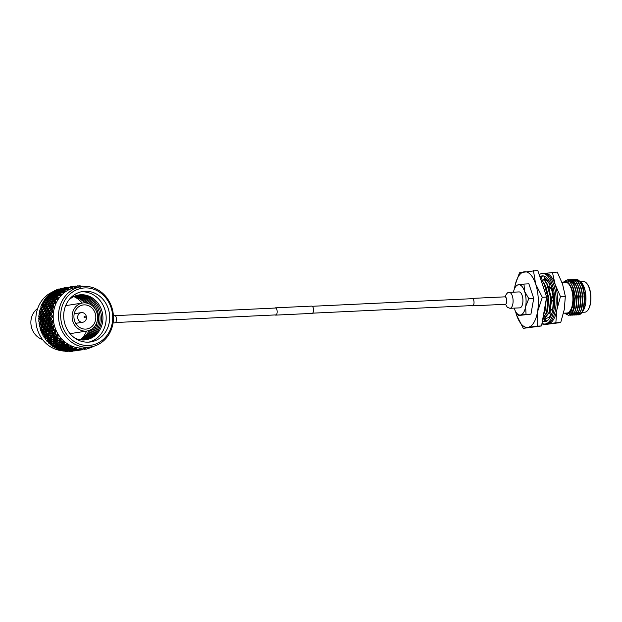 <?xml version="1.0" encoding="UTF-8"?>
<svg xmlns="http://www.w3.org/2000/svg" width="622" height="622" viewBox="0 0 622 622"><rect width="100%" height="100%" fill="white"/><g stroke="black" fill="none" stroke-linecap="round" stroke-linejoin="round"><path stroke-width="0.93" d="M274.87 308.061A3.646 1.594 87.3 0 1 275.383 307.836L311.777 306.102A3.646 1.594 87.3 0 1 313.535 309.499A3.646 1.594 87.3 0 1 312.127 313.387L275.733 315.113A3.646 1.594 87.3 0 1 275.196 314.942M275.383 307.836A3.646 1.594 87.3 0 1 277.14 311.225A3.646 1.594 87.3 0 1 275.733 315.113M509.978 308.325L519.805 307.859A7.977 3.483 -92.7 0 0 522.192 305.309A7.977 3.483 -92.7 0 0 522.48 296.624A7.977 3.483 -92.7 0 0 519.043 291.92L509.224 292.387A7.977 3.483 -92.7 0 1 512.652 297.091A7.977 3.483 -92.7 0 1 512.365 305.775A7.977 3.483 -92.7 0 1 509.978 308.325L507.319 307.307L505.538 304.251M471.942 305.589A3.724 1.625 -92.7 0 0 472.572 305.845A3.724 1.625 -92.7 0 0 473.692 304.656A3.724 1.625 -92.7 0 0 473.824 300.597A3.724 1.625 -92.7 0 0 472.222 298.397A3.724 1.625 -92.7 0 0 471.616 298.715M542.252 283.904A24.445 10.675 87.3 0 1 543.379 287.302M544.973 306.475A24.445 10.675 87.3 0 1 543.807 313.123M539.196 274.722A25.315 11.056 87.3 0 1 541.871 273.501A25.315 11.056 87.3 0 1 542.392 273.455L543.846 273.385A25.315 11.056 87.3 0 1 556.068 297.549A25.315 11.056 87.3 0 1 546.769 323.906A25.315 11.056 87.3 0 1 546.248 323.961L544.794 324.031A25.315 11.056 87.3 0 1 542.003 323.362M542.392 273.455A25.315 11.056 87.3 0 1 554.606 297.619A25.315 11.056 87.3 0 1 545.315 323.976A25.315 11.056 87.3 0 1 544.794 324.031M546.52 321.115A22.89 9.999 87.3 0 1 545.152 321.551A22.89 9.999 87.3 0 1 544.678 321.605A22.89 9.999 87.3 0 1 542.4 321.115M553.355 295.279L551.178 300.201L552.468 301.001L553.642 300.931M539.873 276.743L540.526 276.44A22.89 9.999 87.3 0 1 542.508 275.88A22.89 9.999 87.3 0 1 545.183 276.565A22.89 9.999 87.3 0 1 545.292 276.627L546.73 277.723A22.89 9.999 87.3 0 1 550.711 284.075A22.89 9.999 87.3 0 1 550.789 284.27L551.737 287.037A22.89 9.999 87.3 0 1 553.518 297.192L553.774 300.908L551.178 300.201M553.642 300.869A22.89 9.999 87.3 0 1 552.538 310.899A22.89 9.999 87.3 0 1 552.484 311.101L551.792 314.048L549.545 312.151L553.129 307.812M551.66 313.931A22.89 9.999 87.3 0 1 548.137 319.957A22.89 9.999 87.3 0 1 548.044 320.05L546.684 321.349L545.043 319.008L550.517 316.621M541.653 276.557A22.89 9.999 87.3 0 1 543.239 275.904M545.408 321.504A22.89 9.999 87.3 0 1 545.051 321.45L542.003 320.913M540.386 278.291L541.778 276.362L540.526 276.44M545.478 319.63L543.885 321.52M545.898 320.229L545.222 321.481M545.408 319.537L543.208 319.032M543.022 318.518L544.405 318.837M544.561 318.876L545.074 318.993M540.596 278.244L541.132 280.553M540.51 276.137L539.966 277.039M546.8 277.474L544.678 279.48L543.853 276.02M544.678 279.48L546.279 279.628L547.376 278.392M549.988 282.295L550.143 284.596L549.319 287.722L550.82 288.32L551.924 287.675M551.862 286.936L549.319 287.722M542.571 323.627L543.169 324.77L548.223 323.837A25.315 11.056 -92.7 0 0 553.487 319.599A25.315 11.056 -92.7 0 0 556.877 309.733L560.461 296.562L565.328 296.329L562.576 284.145L557.265 272.086L544.561 273.4A25.315 11.056 -92.7 0 1 544.786 273.369A25.315 11.056 -92.7 0 1 555.151 284.495L552.406 272.312M546.979 323.868A25.315 11.056 87.3 0 0 548.223 323.837L555.843 322.787L556.877 309.733A25.315 11.056 -92.7 0 0 555.151 284.495L560.461 296.562M543.169 324.77L560.71 322.554L564.302 309.383L565.328 296.329M555.843 322.787L560.71 322.554M547.166 278.633A20.254 8.848 87.3 0 1 547.834 278.936M548.861 280.398L543.853 280.919M548.417 280.172L547.057 280.724M548.347 280.141L546.684 280.763M541.257 280.911L544.965 278.407M547.088 278.726L548.106 279.286M586.764 283.399A14.99 6.547 87.3 0 1 586.911 283.562A14.99 6.547 87.3 0 1 590.9 296.492A14.99 6.547 87.3 0 1 588.155 309.74A14.99 6.547 87.3 0 1 588.023 309.919M581.92 312.33L584.727 312.197A15.395 6.725 -92.7 0 0 585.045 312.166A15.395 6.725 -92.7 0 0 587.899 310.106A15.395 6.725 -92.7 0 0 590.713 296.5A15.395 6.725 -92.7 0 0 586.616 283.228A15.395 6.725 -92.7 0 0 583.265 281.447L580.544 281.572M577.807 280.996A16.125 7.044 87.3 0 1 579.02 281.043M579.37 281.144A16.125 7.044 87.3 0 1 581.298 282.442M580.932 281.999L581.648 282.823A16.125 7.044 87.3 0 1 585.932 296.725A16.125 7.044 87.3 0 1 582.985 310.977L585.582 296.624L580.932 281.999L577.854 279.986M581.873 312.376L582.651 311.451M578.188 314.856A17.743 7.752 -92.7 0 0 578.289 314.856A17.743 7.752 -92.7 0 0 578.654 314.818A17.743 7.752 -92.7 0 0 579.199 314.685L582.2 311.855L584.027 306.949L584.68 295.955L583.055 287.761L579.471 281.253L575.568 279.465M564.799 313.146A16.125 7.044 -92.7 0 0 567.256 313.737A16.125 7.044 -92.7 0 0 573.15 296.577A16.125 7.044 -92.7 0 0 565.064 281.595A16.125 7.044 -92.7 0 0 563.338 282.388M563.05 282.404L566.028 280.398L570.18 282.147L573.546 288.344L574.681 306.452A17.743 7.752 87.3 0 1 570.265 314.732C574.487 309.779 575.226 301.693 572.497 290.482L573.398 302.113L572.738 306.763L567.723 314.196L564.582 313.154M561.993 282.458L565.429 282.295A15.395 6.725 87.3 0 1 572.862 296.989A15.395 6.725 87.3 0 1 567.21 313.014A15.395 6.725 87.3 0 1 566.891 313.045L563.509 313.208M578.172 281.688A15.395 6.725 87.3 0 1 580.023 282.178M580.505 282.497A15.395 6.725 87.3 0 1 584.626 290.054M577.247 314.794L578.437 314.825C588.117 314.398 585.24 276.829 575.07 279.503L574.619 279.597M575.684 279.457L575.07 279.503M565.04 313.511L568.531 315.315L570.265 314.732M568.656 315.307L572.644 312.306L574.681 306.452M569.604 315.152L570.794 315.191C580.474 314.763 577.597 277.194 567.427 279.869L565.934 280.413M570.561 315.222L574.557 312.221L576.384 307.315L577.037 296.313L575.412 288.126L571.828 281.618L567.427 279.869M571.517 315.066L572.707 315.097C582.386 314.67 579.51 277.101 569.34 279.776L568.881 279.869M572.473 315.129L576.47 312.127L578.297 307.221L578.95 296.227L577.325 288.04L573.741 281.525L569.34 279.776M569.954 279.729L569.006 279.892M573.422 314.973L574.619 315.012C584.299 314.577 581.414 277.015 571.253 279.682L570.794 279.783M574.386 315.035L578.374 312.034L580.209 307.128L580.862 296.134L579.237 287.947L575.653 281.432L571.253 279.682M575.334 314.88L576.524 314.919C586.204 314.491 583.327 276.922 573.157 279.597L572.707 279.69M576.299 314.95L580.287 311.941L582.122 307.043L582.775 296.041L581.15 287.854L577.566 281.346L573.157 279.597M544.872 318.775L545.354 318.868M549.164 317.212L551.302 313.636M552.803 308.209L553.347 300.947M553.036 296.002L551.302 288.04M550.058 284.93L547.29 280.693L550.175 284.487M549.669 316.987L551.535 313.83M553.285 295.427L551.574 287.885M542.773 319L543.815 318.985L549.296 312.12L550.571 297.456L546.699 283.593L544.693 280.817L547.026 283.578L549.032 288.188L550.898 297.44L549.638 312.034M543.581 319.016L544.141 318.969L549.591 312.19M542.874 318.425L546.699 312.236L547.966 297.58L544.102 283.718L542.089 280.942L544.421 283.702L546.435 288.313L548.293 297.565L547.57 310.199L547.018 312.221L542.835 318.635M543.768 313.317L545.525 303.365M543.535 314.662L544.973 310.324L545.875 301.375M544.499 290.676L543.216 286.742M547.749 280.817L549.032 280.67M552.258 288.942L551.823 287.737M550.19 284.394L549.84 283.842M545.144 280.942L547.29 280.693M548.993 313.815L549.716 312.298M549.972 311.638L551.543 300.426M551.512 299.454L551.38 297.503L547.243 283.966M542.547 281.066L544.693 280.817M546.396 313.939L547.655 310.93L548.783 297.627L544.639 284.091M541.296 281.035L542.089 280.942M543.799 314.063L545.051 311.054L546.279 299.073M545.735 294.4L542.835 285.537M553.191 293.918L551.636 288.064M550.175 310.075L551.209 300.224M551.209 300.138L549.032 288.188M547.57 310.199L548.456 297.643L546.435 288.313M544.973 310.324L546.015 300.566M544.81 291.601L543.838 288.429M515.552 311.428A27.873 12.176 -92.7 0 0 516.602 315.097L523.273 328.338L541.544 325.951L546.629 297.075L537.758 270.391L519.487 272.778L515.28 284.581M516.61 315.113L516.61 315.113A27.873 12.176 -92.7 0 1 516.602 315.097L516.61 315.113A27.873 12.176 -92.7 0 0 528.016 327.351L537.229 326.153L537.532 311.824L542.314 297.285L535.643 284.044L533.443 270.593M523.273 328.338L528.016 327.351A27.873 12.176 -92.7 0 0 537.532 311.824A27.873 12.176 -92.7 0 0 535.643 284.044A27.873 12.176 -92.7 0 0 524.229 271.791A27.873 12.176 -92.7 0 0 515.179 284.993A27.873 12.176 -92.7 0 0 514.713 287.317A27.873 12.176 -92.7 0 0 514.48 288.771M541.544 325.951L537.229 326.153M546.629 297.075L542.314 297.285M584.027 306.949L584.804 296.01L583.179 288.149M582.122 307.043L582.892 296.103L581.15 287.854M572.683 281.548L572.139 281.953M571.766 282.302L571.019 283.173M580.209 307.128L580.979 296.196L579.237 287.947M578.39 306.825L579.074 296.282L577.449 288.421M575.513 284.355L574.246 282.746L571.299 281.113M576.384 307.315L577.162 296.375L575.537 288.515M574.479 307.4L575.249 296.469L573.546 288.344M572.745 306.724L573.398 302.113M583.039 310.121L585.022 296.002L581.578 284.246M581.135 310.215L583.109 296.095L579.665 284.34M572.8 281.611L572.232 282.054M571.875 282.404L571.128 283.321M579.222 310.308L581.197 296.181L577.752 284.425M570.887 281.696L570.242 282.217M577.309 310.394L579.292 296.274L575.84 284.518M575.404 310.487L577.379 296.367L573.935 284.612M573.492 310.58L575.467 296.453L571.735 284.262M569.394 313.371L571.291 311.187L573.554 296.546L572.497 290.482M514.169 308.131A15.192 6.632 -92.7 0 0 514.238 308.349A15.192 6.632 -92.7 0 0 516.174 312.446A15.192 6.632 -92.7 0 0 520.458 315.027A15.192 6.632 -92.7 0 0 525.644 306.568A15.192 6.632 -92.7 0 0 524.61 291.423A15.192 6.632 -92.7 0 0 518.39 284.744A15.192 6.632 -92.7 0 0 515 287.698A15.192 6.632 -92.7 0 0 513.407 292.185M516.174 312.446L518.429 315.541L526.033 314.351L525.644 306.568L528.801 298.614L524.61 291.423L523.965 284.067L516.361 285.257L515 287.698M523.965 284.067L528.894 283.834L533.73 298.381L530.955 314.118L518.429 315.541M526.033 314.351L530.955 314.118M528.801 298.614L533.73 298.381M113.383 315.447L114.619 315.385A3.724 1.625 87.3 0 1 116.33 318.122A3.724 1.625 87.3 0 1 114.969 322.834L113.072 322.927M84.056 317.057A0.661 0.599 81.1 0 0 84.701 317.687A0.661 0.599 81.1 0 0 85.253 316.995A0.661 0.599 81.1 0 0 84.608 316.365A0.661 0.599 81.1 0 0 84.056 317.057M86.427 317.22A4.859 4.37 81.1 0 0 81.303 312.625A4.859 4.37 81.1 0 0 77.688 317.64A4.859 4.37 81.1 0 0 82.804 322.235A4.859 4.37 81.1 0 0 86.427 317.22M76.187 323.269A12.152 10.916 -98.9 0 1 76.039 323.844M73.948 317.508A12.152 10.916 81.1 0 0 86.746 328.999A12.152 10.916 81.1 0 0 95.788 316.474A12.152 10.916 81.1 0 0 82.99 304.982A12.152 10.916 81.1 0 0 73.948 317.508M97.607 316.388A14.182 12.743 81.1 0 0 82.679 302.984A14.182 12.743 81.1 0 0 72.129 317.601A14.182 12.743 81.1 0 0 87.057 330.997A14.182 12.743 81.1 0 0 97.607 316.388M81.28 339.138A25.518 22.928 81.1 0 0 86.575 331.075M80.168 339.752A22.687 20.386 81.1 0 0 89.148 330.469M80.907 339.861A22.687 20.386 81.1 0 0 90.82 329.714M81.653 339.939A22.687 20.386 81.1 0 0 92.686 328.455M82.384 339.977A22.687 20.386 81.1 0 0 94.808 326.231M83.115 339.993A22.687 20.386 81.1 0 0 97.133 321.38M83.838 339.985A22.687 20.386 81.1 0 0 98.61 317.065A22.687 20.386 81.1 0 0 76.871 295.411M84.561 339.946A22.687 20.386 81.1 0 0 100.033 316.839A22.687 20.386 81.1 0 0 77.571 295.232M85.276 339.876A22.687 20.386 81.1 0 0 101.448 316.621A22.687 20.386 81.1 0 0 78.279 295.077M74.764 338.026A22.687 20.386 81.1 0 0 102.871 316.396A22.687 20.386 81.1 0 0 90.097 296.647A22.687 20.386 81.1 0 0 68.824 300.045M88.868 342.116A25.518 22.928 81.1 0 0 106.113 316.163A25.518 22.928 81.1 0 0 81.008 291.842M63.763 317.795A25.518 22.928 81.1 0 0 90.633 341.921A25.518 22.928 81.1 0 0 109.627 315.618A25.518 22.928 81.1 0 0 82.757 291.493A25.518 22.928 81.1 0 0 63.763 317.795M112.636 315.471A28.869 25.945 81.1 0 0 84.732 287.924A28.869 25.945 81.1 0 0 60.754 317.935A28.869 25.945 81.1 0 0 88.658 345.482A28.869 25.945 81.1 0 0 112.636 315.471M58.592 318.114A30.494 27.399 -98.9 0 1 81.288 286.688A30.494 27.399 -98.9 0 1 113.391 315.517A30.494 27.399 -98.9 0 1 90.703 346.944A30.494 27.399 -98.9 0 1 58.592 318.114M52.264 292.122A30.494 27.399 81.1 0 0 35.913 321.66A30.494 27.399 81.1 0 0 62.332 350.715M81.288 286.688L75.962 287.519A30.494 27.399 81.1 0 0 72.323 288.375A30.494 27.399 81.1 0 0 72.206 288.414A30.494 27.399 81.1 0 0 68.327 290.039A30.494 27.399 81.1 0 0 68.218 290.093A30.494 27.399 81.1 0 0 64.641 292.371A30.494 27.399 81.1 0 0 64.54 292.449A30.494 27.399 81.1 0 0 61.345 295.333A30.494 27.399 81.1 0 0 61.259 295.427A30.494 27.399 81.1 0 0 58.53 298.848A30.494 27.399 81.1 0 0 58.46 298.949A30.494 27.399 81.1 0 0 56.26 302.821A30.494 27.399 81.1 0 0 56.205 302.937A30.494 27.399 81.1 0 0 54.588 307.151A30.494 27.399 81.1 0 0 54.549 307.284A30.494 27.399 81.1 0 0 53.562 311.754A30.494 27.399 81.1 0 0 53.539 311.886A30.494 27.399 81.1 0 0 53.197 316.489A30.494 27.399 81.1 0 0 53.197 316.629A30.494 27.399 81.1 0 0 53.274 318.946A30.494 27.399 81.1 0 0 53.515 321.263A30.494 27.399 81.1 0 0 53.531 321.395L51.743 323.681A32.002 28.752 81.1 0 0 51.921 324.536L54.495 325.944A30.494 27.399 81.1 0 0 54.534 326.076L53.064 328.517A32.002 28.752 81.1 0 0 53.368 329.333L56.128 330.422A30.494 27.399 81.1 0 0 56.182 330.539L55.055 333.089A32.002 28.752 81.1 0 0 55.459 333.843L58.359 334.582A30.494 27.399 81.1 0 0 58.429 334.69L57.652 337.279A32.002 28.752 81.1 0 0 58.157 337.964L61.143 338.329A30.494 27.399 81.1 0 0 61.228 338.422L60.793 340.996A32.002 28.752 81.1 0 0 61.391 341.587L64.408 341.61L64.416 344.137A32.002 28.752 81.1 0 0 65.085 344.619L68.07 344.207A30.494 27.399 81.1 0 0 68.179 344.277A30.494 27.399 81.1 0 0 72.043 346.205A30.494 27.399 81.1 0 0 72.16 346.252L72.688 348.413A32.002 28.752 81.1 0 0 73.45 348.647L76.234 347.496L77.144 349.44A32.002 28.752 81.1 0 0 77.929 349.533L80.526 348.048A30.494 27.399 81.1 0 0 80.65 348.056L81.669 349.681A32.002 28.752 81.1 0 0 82.454 349.65L84.825 347.853A30.494 27.399 81.1 0 0 84.95 347.838L86.147 349.144A32.002 28.752 81.1 0 0 86.917 348.973L89.024 346.998M80.673 287.17L78.108 285.856A32.002 28.752 81.1 0 0 77.322 285.895L76.522 287.442L73.629 286.392A32.002 28.752 81.1 0 0 72.86 286.563L72.206 288.414L69.299 287.706A32.002 28.752 81.1 0 0 68.568 288.009L68.327 290.039L65.232 289.759A32.002 28.752 81.1 0 0 64.564 290.186L64.54 292.449L61.531 292.495A32.002 28.752 81.1 0 0 60.933 293.04L61.259 295.427L58.274 295.862A32.002 28.752 81.1 0 0 57.76 296.5L58.53 298.848L55.552 299.765A32.002 28.752 81.1 0 0 55.14 300.488L56.205 302.937L53.438 304.111A32.002 28.752 81.1 0 0 53.134 304.904L54.549 307.284L51.968 308.792A32.002 28.752 81.1 0 0 51.781 309.632L53.562 311.754L51.183 313.698A32.002 28.752 81.1 0 0 51.121 314.561L53.197 316.629L51.105 318.697A32.002 28.752 81.1 0 0 51.136 319.133A32.002 28.752 81.1 0 0 51.167 319.568L53.531 321.395A30.494 27.399 81.1 0 0 54.495 325.944L54.534 326.076A30.494 27.399 81.1 0 0 56.128 330.422L56.182 330.539A30.494 27.399 81.1 0 0 58.359 334.582L58.429 334.69A30.494 27.399 81.1 0 0 61.143 338.329L61.228 338.422A30.494 27.399 81.1 0 0 64.408 341.564L64.501 341.649A30.494 27.399 81.1 0 0 68.07 344.207L68.412 346.625A32.002 28.752 81.1 0 0 69.135 346.99L72.16 346.252A30.494 27.399 81.1 0 0 76.234 347.496A30.494 27.399 81.1 0 0 76.35 347.519L76.281 347.605M60.793 340.996L61.391 341.587M62.612 342.699L60.894 341.991L61.065 343.196L63.288 344.02L63.117 343.126L64.159 341.851L62.612 342.699A32.002 28.752 81.1 0 0 63.117 343.126M60.995 341.408L60.894 341.991M63.421 344.588L61.174 343.803L61.407 344.899L63.701 345.614L63.421 344.588L64.665 343.251L63.288 344.02M61.228 343.258L61.174 343.803M63.856 346.127L61.547 345.451L61.842 346.446L64.19 347.045L63.856 346.127L65.007 344.728L63.701 345.614M61.555 344.953L61.547 345.451M64.369 347.496L62.013 346.936L62.355 347.815L64.75 348.304L64.369 347.496L65.427 346.05L64.19 347.045M61.99 346.485L62.013 346.936M64.96 348.693L62.55 348.242L62.939 349.004L65.372 349.37L64.96 348.693L65.909 347.193L64.75 348.304M62.503 347.846L62.55 348.242M65.598 349.696L63.156 349.37L63.584 350.015L66.041 350.256L65.598 349.696L66.453 348.164L65.372 349.37M66.282 350.513L63.817 350.318L64.268 350.831L66.748 350.948L66.282 350.513L67.028 348.95L66.041 350.256M66.997 351.135L64.851 351.36A32.002 28.752 81.1 0 0 65.613 351.461L67.464 351.438L66.997 351.135L67.316 350.326L69.819 350.466L66.811 349.548M66.748 350.948L67.215 350.217M57.652 337.279L58.157 337.964M59.214 339.27L57.621 338.415L57.636 339.806L59.712 340.825L59.658 339.775L60.855 338.593L59.214 339.27A32.002 28.752 81.1 0 0 59.658 339.775M57.83 337.777L57.621 338.415M57.753 341.812L59.914 342.738L59.766 341.501L57.659 340.514L57.753 341.812M59.766 341.501L61.181 340.304L59.712 340.825M57.815 339.9L57.659 340.514M57.986 343.678L60.217 344.495L60.007 343.36L57.823 342.473L57.986 343.678M57.924 341.89L57.823 342.473M60.007 343.36L61.337 342.092L59.914 342.738M58.336 345.381L60.622 346.096L60.35 345.07L58.095 344.277L58.336 345.381M58.149 343.741L58.095 344.277M60.35 345.07L61.594 343.733L60.217 344.495M58.763 346.928L61.111 347.527L60.785 346.609L58.476 345.933L58.763 346.928M58.484 345.435L58.476 345.933M60.785 346.609L61.936 345.21L60.622 346.096M59.284 348.297L61.679 348.779L61.298 347.978L58.934 347.418L59.284 348.297M58.919 346.967L58.934 347.418M61.298 347.978L62.355 346.524L61.111 347.527M59.867 349.486L62.301 349.852L61.881 349.167L59.479 348.724L59.867 349.486M59.432 348.328L59.479 348.724M61.881 349.167L62.838 347.675L61.679 348.779M61.135 350.559L62.97 350.738L62.527 350.178L60.085 349.852L60.396 350.334A32.002 28.752 81.1 0 0 61.135 350.559M62.527 350.178L63.374 348.647L62.301 349.852M55.055 333.089L55.459 333.843M56.322 335.312L54.876 334.341L54.705 335.88L56.61 337.07L56.688 335.888L58.04 334.815L56.322 335.312A32.002 28.752 81.1 0 0 56.688 335.888M55.21 333.672L54.876 334.341M54.565 338.15L56.563 339.247L56.579 337.832L54.643 336.673L54.565 338.15M54.915 336.02L54.643 336.673M56.579 337.832L58.141 336.813L56.61 337.07M54.557 340.288L56.641 341.307L56.579 339.97L54.549 338.897L54.557 340.288M56.579 339.97L58.071 338.866L56.563 339.247M54.759 338.259L54.549 338.897M54.682 342.294L56.835 343.22L56.695 341.976L54.588 340.996L54.682 342.294M54.736 340.382L54.588 340.996M56.695 341.976L58.11 340.786L56.641 341.307M54.915 344.153L57.146 344.977L56.936 343.842L54.752 342.955L54.915 344.153M54.845 342.372L54.752 342.955M56.936 343.842L58.266 342.574L56.835 343.22M55.257 345.863L57.551 346.578L57.271 345.544L55.024 344.759L55.257 345.863M55.078 344.215L55.024 344.759M57.271 345.544L58.515 344.207L57.146 344.977M55.692 347.403L58.04 348.009L57.706 347.092L55.397 346.415L55.692 347.403M55.412 345.91L55.397 346.415M57.706 347.092L58.857 345.692L57.551 346.578M56.82 348.911L58.6 349.261L58.227 348.46L55.863 347.892L56.12 348.561A32.002 28.752 81.1 0 0 56.82 348.911M55.84 347.441L55.863 347.892M58.227 348.46L59.277 347.006L58.04 348.009M53.064 328.517L53.368 329.333M54.013 330.927L52.722 329.854L52.349 331.518L54.06 332.84L54.301 331.549L55.778 330.624L54.013 330.927A32.002 28.752 81.1 0 0 54.301 331.549M53.197 329.186L52.722 329.854M51.914 333.991L53.725 335.242L53.927 333.68L52.186 332.381L51.914 333.991M52.59 331.713L52.186 332.381M53.927 333.68L55.622 332.856L54.06 332.84M51.626 336.362L53.539 337.544L53.648 336.051L51.797 334.823L51.626 336.362M52.139 334.146L51.797 334.823M53.648 336.051L55.28 335.126L53.725 335.242M51.494 338.625L53.484 339.729L53.508 338.314L51.564 337.155L51.494 338.625M53.508 338.314L55.07 337.295L53.539 337.544M51.836 336.494L51.564 337.155M51.486 340.77L53.57 341.781L53.5 340.452L51.471 339.379L51.486 340.77M51.68 338.733L51.471 339.379M53.5 340.452L54.993 339.348L53.484 339.729M51.603 342.776L53.764 343.694L53.624 342.458L51.509 341.478L51.603 342.776M51.665 340.856L51.509 341.478M53.624 342.458L55.039 341.268L53.57 341.781M51.844 344.635L54.075 345.459L53.857 344.324L51.673 343.43L51.844 344.635M51.774 342.846L51.673 343.43M53.857 344.324L55.187 343.049L53.764 343.694M52.769 346.532L54.479 347.06L54.2 346.026L51.945 345.241L52.116 346.065A32.002 28.752 81.1 0 0 52.769 346.532M51.999 344.697L51.945 345.241M54.2 346.026L55.444 344.689L54.075 345.459M51.743 323.681L51.921 324.536M52.341 326.208L51.222 325.081L50.631 326.83L52.131 328.237L52.536 326.877L54.13 326.107L52.341 326.208A32.002 28.752 81.1 0 0 52.536 326.877M50.864 323.386L51.439 321.978L53.127 321.387L51.346 321.294L50.405 320.12L49.589 321.916L50.864 323.386L52.357 323.938L51.222 325.081M49.869 329.45L51.478 330.818L51.89 329.131L50.351 327.732L49.869 329.45M49.573 326.993L48.151 325.555L47.56 327.304L49.06 328.719L49.573 326.993L51.401 326.496L50.351 327.732M51.89 329.131L53.671 328.525L52.131 328.237M49.278 332L50.988 333.314L51.292 331.689L49.651 330.336L49.278 332M50.125 329.668L49.651 330.336M51.292 331.689L53.033 330.966L51.478 330.818M48.843 334.473L50.654 335.724L50.856 334.154L49.107 332.863L48.843 334.473M49.511 332.187L49.107 332.863M50.856 334.154L52.543 333.33L50.988 333.314M48.555 336.844L50.468 338.026L50.576 336.525L48.726 335.297L48.555 336.844M50.576 336.525L52.201 335.608L50.654 335.724M49.06 334.628L48.726 335.297M48.415 339.107L50.413 340.211L50.429 338.796L48.493 337.637L48.415 339.107M48.765 336.976L48.493 337.637M50.429 338.796L51.999 337.769L50.468 338.026M48.407 341.245L50.491 342.263L50.429 340.934L48.399 339.861L48.407 341.245M48.609 339.215L48.399 339.861M50.429 340.934L51.921 339.822L50.413 340.211M49.076 343.5L50.693 344.176L50.545 342.94L48.438 341.952L48.5 342.932A32.002 28.752 81.1 0 0 49.076 343.5M48.594 341.338L48.438 341.952M50.545 342.94L51.968 341.75L50.491 342.263M51.105 318.697L51.167 319.568M51.346 321.294A32.002 28.752 81.1 0 0 51.439 321.978M49.807 319.343L48.726 317.858L47.793 319.661L48.951 321.139L49.807 319.343L51.696 319.195L50.405 320.12M48.485 324.63L49.877 326.076L50.506 324.319L49.192 322.857L48.485 324.63M48.951 321.139L50.405 321.815L49.192 322.857M50.506 324.319L51.579 324.093M47.785 323.868L48.532 322.079L47.334 320.602L46.518 322.398L47.785 323.868L49.278 324.412L48.151 325.555M51.401 326.496L49.877 326.076M46.798 329.932L48.407 331.301L48.811 329.613L47.28 328.214L46.798 329.932M46.502 327.475L45.072 326.037L44.481 327.786L45.981 329.201L46.502 327.475L48.322 326.978L47.28 328.214M48.811 329.613L50.6 329.007L49.06 328.719M46.199 332.482L47.917 333.796L48.221 332.164L46.58 330.818L46.199 332.482M47.054 330.15L46.58 330.818M48.221 332.164L49.962 331.448L48.407 331.301M45.771 334.955L47.575 336.207L47.785 334.636L46.036 333.345L45.771 334.955M47.785 334.636L49.472 333.812L47.917 333.796M46.44 332.669L46.036 333.345M45.484 337.326L47.389 338.508L47.497 337.007L45.655 335.779L45.484 337.326M45.989 335.11L45.655 335.779M47.497 337.007L49.13 336.082L47.575 336.207M45.849 339.876L47.342 340.693L47.358 339.27L45.414 338.119L45.352 339.215A32.002 28.752 81.1 0 0 45.849 339.876M45.686 337.458L45.414 338.119M47.358 339.27L48.928 338.251L47.389 338.508M51.183 313.698L51.121 314.561M51.051 316.287L50.296 315.113L49.247 316.909L50.289 318.402L51.051 316.971L52.792 316.575L51.051 316.287A32.002 28.752 81.1 0 0 51.051 316.971M49.822 314.335L48.975 312.866L47.808 314.654L48.734 316.132L49.822 314.335L51.704 314.429L50.296 315.113M48.189 317.072L47.225 315.595L46.176 317.391L47.218 318.876L48.189 317.072L50.079 317.049L48.726 317.858M51.696 319.195L50.289 318.402M46.736 319.825L45.655 318.34L44.722 320.136L45.88 321.621L46.736 319.825L48.617 319.677L47.334 320.602M48.532 322.079L49.604 321.932M45.414 325.112L46.798 326.558L47.427 324.793L46.114 323.331L45.414 325.112M45.88 321.621L47.334 322.297L46.114 323.331M47.427 324.793L48.508 324.575M44.714 324.35L45.46 322.561L44.263 321.084L43.439 322.88L44.714 324.35L46.207 324.894L45.072 326.037M48.322 326.978L46.798 326.558M43.727 330.406L45.328 331.775L45.74 330.095L44.201 328.696L43.727 330.406M43.423 327.95L42.001 326.519L41.41 328.268L42.91 329.676L43.423 327.95L45.251 327.46L44.201 328.696M45.74 330.095L47.529 329.481L45.981 329.201M43.128 332.964L44.846 334.278L45.142 332.646L43.501 331.293L43.128 332.964M45.142 332.646L46.891 331.93L45.328 331.775M43.975 330.632L43.501 331.293M43.151 335.756L44.504 336.689L44.714 335.118L42.965 333.82L42.755 335.025A32.002 28.752 81.1 0 0 43.151 335.756M43.369 333.151L42.965 333.82M44.714 335.118L46.401 334.294L44.846 334.278M51.968 308.792L51.781 309.632M51.471 311.311L50.895 310.168L49.62 311.933L50.421 313.395L51.369 311.995L53.15 311.785L51.471 311.311A32.002 28.752 81.1 0 0 51.369 311.995M50.545 309.422L49.923 308.007L48.532 309.733L49.224 311.171L50.545 309.422L52.396 309.74L50.895 310.168M48.563 312.096L47.824 310.65L46.541 312.415L47.35 313.877L48.563 312.096L50.429 312.306L48.975 312.866M51.051 313.9L50.421 313.395M46.751 314.818L45.904 313.348L44.737 315.129L45.655 316.614L46.751 314.818L48.633 314.903L47.225 315.595M49.426 316.598L48.734 316.132M45.118 317.554L44.154 316.069L43.097 317.873L44.146 319.358L45.118 317.554L47.008 317.531L45.655 318.34M48.617 319.677L47.218 318.876M43.664 320.307L42.576 318.814L41.643 320.618L42.801 322.103L43.664 320.307L45.546 320.159L44.263 321.084M45.46 322.561L46.526 322.414M42.343 325.594L43.727 327.04L44.356 325.275L43.042 323.813L42.343 325.594M42.801 322.103L44.255 322.779L43.042 323.813M44.356 325.275L45.437 325.057M41.643 324.824L42.382 323.043L41.184 321.566L40.368 323.354L41.643 324.824L43.136 325.376L42.001 326.519M45.251 327.46L43.727 327.04M41.052 331.246L42.257 332.257L42.669 330.577L41.13 329.178L40.764 330.453A32.002 28.752 81.1 0 0 41.052 331.246M42.669 330.577L44.457 329.963L42.91 329.676M40.352 328.432L40.033 328.121A32.002 28.752 81.1 0 0 40.236 328.813L42.179 327.934L41.13 329.178M53.438 304.111L53.134 304.904M52.59 306.498L52.194 305.418L50.685 307.105L51.268 308.512L52.396 307.151L54.176 307.144L52.59 306.498A32.002 28.752 81.1 0 0 52.396 307.151M51.953 304.71L51.556 303.388L49.939 305.029L50.413 306.382L51.953 304.71L53.741 305.254L52.194 305.418M49.628 307.268L49.122 305.9L47.614 307.587L48.197 308.986L49.628 307.268L51.455 307.703L49.923 308.007M51.758 309.048L51.268 308.512M47.466 309.896L46.852 308.481L45.453 310.215L46.152 311.653L47.466 309.896L49.317 310.222L47.824 310.65M49.783 311.7L49.224 311.171M45.484 312.578L44.753 311.132L43.47 312.897L44.279 314.359L45.484 312.578L47.358 312.788L45.904 313.348M47.98 314.382L47.35 313.877M43.672 315.3L42.825 313.822L41.658 315.611L42.584 317.096L43.672 315.3L45.562 315.385L44.154 316.069M46.347 317.08L45.655 316.614M42.039 318.036L41.075 316.551L40.026 318.355L41.068 319.84L42.039 318.036L43.929 318.005L42.576 318.814M45.546 320.159L44.146 319.358M40.586 320.781L39.505 319.296L38.805 320.641A32.002 28.752 81.1 0 0 38.859 321.481L39.73 322.585L40.586 320.781L42.475 320.633L41.184 321.566M42.382 323.043L43.454 322.888M39.614 326.441L40.655 327.514L41.285 325.757L39.971 324.295L39.435 325.617A32.002 28.752 81.1 0 0 39.614 326.441M39.73 322.585L41.184 323.261L39.971 324.295M41.285 325.757L42.358 325.531M55.552 299.765L55.14 300.488M54.378 301.965L54.153 300.978L52.435 302.549L52.792 303.847L54.091 302.572L55.856 302.758L54.378 301.965A32.002 28.752 81.1 0 0 54.091 302.572M54.021 300.333L53.826 299.143L52.007 300.644L52.271 301.88L54.021 300.333L55.708 301.079L54.153 300.978M51.377 302.712L51.074 301.452L49.356 303.031L49.721 304.329L51.377 302.712L53.111 303.365L51.556 303.388M53.158 304.391L52.792 303.847M48.881 305.192L48.485 303.87L46.868 305.511L47.334 306.864L48.881 305.192L50.662 305.736L49.122 305.9M50.841 306.926L50.413 306.382M46.557 307.75L46.044 306.382L44.535 308.069L45.118 309.468L46.557 307.75L48.376 308.185L46.852 308.481M48.687 309.531L48.197 308.986M44.395 310.378L43.773 308.963L42.382 310.697L43.073 312.135L44.395 310.378L46.246 310.697L44.753 311.132M46.712 312.174L46.152 311.653M42.413 313.06L41.682 311.614L40.399 313.371L41.207 314.841L42.413 313.06L44.279 313.263L42.825 313.822M44.908 314.864L44.279 314.359M40.601 315.774L39.754 314.304L38.875 315.634A32.002 28.752 81.1 0 0 38.813 316.474L39.513 317.57L40.601 315.774L42.49 315.867L41.075 316.551M43.276 317.562L42.584 317.096M38.968 318.518L38.751 318.192A32.002 28.752 81.1 0 0 38.751 318.915L40.858 318.487L39.505 319.296M42.475 320.633L41.068 319.84M58.274 295.862L57.76 296.5M56.796 297.821L56.719 296.951L54.806 298.373L54.969 299.54L56.431 298.366L58.141 298.747L56.796 297.821A32.002 28.752 81.1 0 0 56.431 298.366M56.695 296.391L56.68 295.364L54.674 296.702L54.752 297.782L56.695 296.391L58.25 297.324L56.719 296.951M53.749 298.537L53.648 297.425L51.735 298.855L51.898 300.014L53.749 298.537L55.374 299.384L53.826 299.143M55.218 300.053L54.969 299.54M50.95 300.815L50.755 299.625L48.936 301.126L49.192 302.362L50.95 300.815L52.637 301.561L51.074 301.452M52.575 302.416L52.271 301.88M48.298 303.194L48.003 301.934L46.285 303.513L46.65 304.811L48.298 303.194L50.04 303.847L48.485 303.87M50.087 304.873L49.721 304.329M45.81 305.674L45.406 304.352L43.797 305.985L44.263 307.346L45.81 305.674L47.591 306.218L46.044 306.382M47.77 307.408L47.334 306.864M43.478 308.232L42.972 306.864L41.464 308.551L42.047 309.95L43.478 308.232L45.305 308.667L43.773 308.963M45.616 310.013L45.118 309.468M41.324 310.86L40.702 309.445L39.652 310.728A32.002 28.752 81.1 0 0 39.474 311.544L40.002 312.609L41.324 310.86L43.175 311.179L41.682 311.614M43.633 312.656L43.073 312.135M39.334 313.542L39.17 313.224A32.002 28.752 81.1 0 0 39.062 313.931L41.207 313.745L39.754 314.304M41.829 315.338L41.207 314.841M61.531 292.495L60.933 293.04M59.782 294.167L59.844 293.436L57.76 294.68L57.737 295.675L59.339 294.641L60.979 295.193L59.782 294.167A32.002 28.752 81.1 0 0 59.339 294.641M59.899 292.97L60.054 292.138L57.885 293.289L57.792 294.183L59.899 292.97L61.314 294.074L59.844 293.436M56.703 294.851L56.773 293.918L54.682 295.162L54.666 296.158L56.703 294.851L58.188 295.87L56.68 295.364M57.877 296.134L57.737 295.675M53.616 296.865L53.609 295.839L51.603 297.184L51.673 298.265L53.616 296.865L55.179 297.806L53.648 297.425M54.938 298.272L54.752 297.782M50.677 299.019L50.576 297.907L48.656 299.337L48.819 300.496L50.677 299.019L52.302 299.866L50.755 299.625M52.139 300.535L51.898 300.014M47.878 301.297L47.676 300.107L45.857 301.608L46.121 302.844L47.878 301.297L49.566 302.043L48.003 301.934M49.496 302.898L49.192 302.362M45.227 303.676L44.932 302.416L43.213 303.987L43.571 305.293L45.227 303.676L46.961 304.321L45.406 304.352M47.015 305.355L46.65 304.811M42.739 306.156L42.335 304.834L41.122 306.047A32.002 28.752 81.1 0 0 40.834 306.809L41.192 307.828L42.739 306.156L44.52 306.693L42.972 306.864M44.691 307.89L44.263 307.346M40.407 308.714L40.29 308.411A32.002 28.752 81.1 0 0 40.088 309.087L42.226 309.15L40.702 309.445M42.545 310.487L42.047 309.95M65.232 289.759L64.564 290.186M63.265 291.096L63.436 290.528L61.205 291.57L61.034 292.363L62.76 291.477L64.291 292.2L63.265 291.096A32.002 28.752 81.1 0 0 62.76 291.477M63.568 290.179L63.856 289.564L61.555 290.49L61.314 291.174L63.568 290.179L64.805 291.407L63.436 290.528M60.147 291.734L60.365 291.01L58.134 292.045L57.955 292.845L60.147 291.734L61.477 292.9L60.054 292.138M56.827 293.452L56.975 292.62L54.814 293.771L54.713 294.665L56.827 293.452L58.235 294.548L56.773 293.918M57.885 294.603L57.792 294.183M53.624 295.326L53.694 294.4L51.61 295.644L51.595 296.64L53.624 295.326L55.109 296.352L53.609 295.839M54.806 296.616L54.666 296.158M50.545 297.347L50.538 296.321L48.532 297.666L48.602 298.747L50.545 297.347L52.108 298.28L50.576 297.907M51.867 298.754L51.673 298.265M47.599 299.501L47.505 298.389L45.585 299.812L45.748 300.978L47.599 299.501L49.231 300.348L47.676 300.107M49.068 301.009L48.819 300.496M44.8 301.771L44.605 300.582L43.245 301.701A32.002 28.752 81.1 0 0 42.848 302.401L43.042 303.326L44.8 301.771L46.487 302.525L44.932 302.416M46.425 303.38L46.121 302.844M42.148 304.158L42.078 303.878A32.002 28.752 81.1 0 0 41.783 304.508L42.148 304.158L43.89 304.803L42.335 304.834M43.937 305.837L43.571 305.293M69.299 287.706L68.568 288.009M67.153 288.678L65.069 289.106L64.774 289.681L66.601 288.973L68.016 289.829L67.153 288.678A32.002 28.752 81.1 0 0 66.601 288.973M67.611 288.064L65.248 288.833L67.611 288.064L68.653 289.393L67.417 288.289M64.012 289.269L64.346 288.771L61.998 289.588L61.695 290.155L64.012 289.269L65.154 290.552L63.856 289.564M60.497 290.653L60.777 290.039L58.484 290.972L58.243 291.656L60.497 290.653L61.733 291.881L60.365 291.01M57.076 292.216L57.294 291.485L55.055 292.527L54.884 293.327L57.076 292.216L58.398 293.382L56.975 292.62M53.756 293.934L53.904 293.102L51.743 294.253L51.642 295.147L53.756 293.934L55.164 295.03L53.694 294.4M54.814 295.085L54.713 294.665M50.553 295.808L50.623 294.875L48.539 296.126L48.516 297.114L50.553 295.808L52.038 296.826L50.538 296.321M51.735 297.091L51.595 296.64M47.474 297.829L47.459 296.803L45.966 297.798A32.002 28.752 81.1 0 0 45.468 298.412L45.523 299.229L47.474 297.829L49.037 298.762L47.505 298.389M48.788 299.236L48.602 298.747M44.527 299.983L44.496 299.734A32.002 28.752 81.1 0 0 44.115 300.302L44.527 299.983L46.152 300.823L44.605 300.582M45.997 301.491L45.748 300.978M73.629 286.392L72.86 286.563M71.359 286.975L68.863 287.691L70.76 287.17L72.035 288.149L71.359 286.975A32.002 28.752 81.1 0 0 70.76 287.17M71.919 286.688L69.477 287.208L71.919 286.688L72.758 288.079L71.693 286.789M68.521 288.235L67.992 287.683M64.952 289.316L64.346 288.771M60.94 289.751L61.275 289.253L58.927 290.062L58.623 290.637L60.94 289.751L62.083 291.034L60.777 290.039M57.426 291.135L57.706 290.521L55.412 291.454L55.164 292.138L57.426 291.135L58.662 292.363L57.294 291.485M53.997 292.69L54.223 291.967L51.984 293.009L51.813 293.802L53.997 292.69L55.327 293.864L53.904 293.102M50.685 294.416L50.833 293.584L49.216 294.431A32.002 28.752 81.1 0 0 48.633 294.952L48.563 295.629L50.685 294.416L52.093 295.512L50.623 294.875M51.735 295.567L51.642 295.147M47.474 296.29L47.49 296.08A32.002 28.752 81.1 0 0 47.023 296.57L47.474 296.29L48.967 297.308L47.459 296.803M48.664 297.573L48.516 297.114M73.66 286.361L75.153 286.12L76.273 287.193L75.775 286.034A32.002 28.752 81.1 0 0 75.153 286.12L73.497 286.377M75.775 286.034L77.019 287.504L76.389 286.081L76.98 286.431M72.688 287.014L72.362 286.555L73.069 286.524M66.181 287.83L68.614 287.263L66.181 287.83M68.202 287.519L68.56 288.048M69.998 287.006L66.826 287.481L69.477 287.208M62.519 288.857L64.913 288.165L62.519 288.857M65.38 288.647L64.913 288.165M64.532 288.546L65.03 289.176M61.881 289.79L61.275 289.253M57.869 290.233L58.204 289.735L55.848 290.544L55.552 291.119L57.869 290.233L59.004 291.516L57.706 290.521M54.355 291.617L54.627 291.003L52.917 291.687A32.002 28.752 81.1 0 0 52.271 292.099L52.093 292.62L54.355 291.617L55.591 292.845L54.223 291.967M50.926 293.172L50.973 293.009A32.002 28.752 81.1 0 0 50.444 293.413L50.926 293.172L52.248 294.338L50.833 293.584M83.192 286.47L82.633 286.104A32.002 28.752 81.1 0 0 81.847 286.003L80.759 287.17M77.696 285.972L79.663 285.856L80.611 286.983L80.292 285.879A32.002 28.752 81.1 0 0 79.663 285.856M80.292 285.879L80.938 286.742M70.589 286.835L72.261 286.571M63.11 288.313L65.543 287.745L63.11 288.313M65.123 288.002L65.481 288.515M59.448 289.339L61.842 288.647L59.448 289.339M62.301 289.129L61.842 288.647M61.461 289.02L61.951 289.658M58.81 290.272L58.204 289.735M54.79 290.707L54.86 290.591A32.002 28.752 81.1 0 0 54.277 290.902L54.79 290.707L55.933 291.99L54.627 291.003M82.221 286.283L84.203 286.408M80.736 286.252L81.381 286.641M80.914 286.26L81.047 286.726M67.51 287.317L69.19 287.053M63.755 287.963L66.212 287.519L63.755 287.963M66.383 287.761L66.919 287.488M60.039 288.795L62.472 288.227L60.039 288.795M62.052 288.476L62.402 288.997M56.275 289.93L58.39 289.502L56.983 289.634A32.002 28.752 81.1 0 0 56.275 289.93M59.23 289.603L58.771 289.129M58.39 289.502L58.88 290.14M64.439 287.799L66.111 287.535M60.567 288.484L61.306 288.32A32.002 28.752 81.1 0 0 60.567 288.484M92.725 346.54L92.624 346.858A32.002 28.752 81.1 0 0 93.176 346.571M92.624 346.858L90.765 347.496M89.101 346.975L90.478 347.838A32.002 28.752 81.1 0 0 91.209 347.527L91.893 346.726M89.871 347.434L89.343 347.947M89.428 347.193L89.319 348.102L89.016 347.193L88.417 348.561A32.002 28.752 81.1 0 0 89.016 348.374M88.417 348.561L86.497 349.004M76.195 347.581L76.35 347.519A30.494 27.399 81.1 0 0 80.526 348.048L80.65 348.056A30.494 27.399 81.1 0 0 84.825 347.853L84.95 347.838A30.494 27.399 81.1 0 0 85.385 347.776L90.703 346.944M89.514 347.892L89.514 347.247M85.704 348.732L84.623 349.416L84.779 348.149L84.001 349.502A32.002 28.752 81.1 0 0 84.623 349.416L85.424 347.714L85.206 349.269M84.001 349.502L84.685 349.408M81.669 349.681L82.454 349.65M81.941 349.696L78.971 350.225L81.614 349.891M78.722 350.194L81.21 349.922L78.722 350.194M79.484 349.665L77.517 349.704L80.487 349.821L80.44 348.351L79.484 349.665A32.002 28.752 81.1 0 0 80.114 349.688M77.144 349.44L77.929 349.533M80.736 349.875L81.163 348.289L80.487 349.821M78.193 349.953L78.131 350.404L75.176 350.544L78.131 350.404M81.412 349.339L81.21 349.922M78.87 350.178L75.9 350.707L78.543 350.373M78.831 350.31L78.426 350.124M74.92 350.443L77.416 350.295L74.92 350.443M74.197 350.015L76.693 349.999L73.73 349.626L74.197 350.015M74.982 349.035L73.031 348.872L73.489 349.385L75.962 349.502L75.596 349.167L76.102 347.807L74.982 349.035A32.002 28.752 81.1 0 0 75.596 349.167M72.688 348.413L73.45 348.647M76.211 349.696L76.856 348.118L75.962 349.502M77.074 349.292L76.693 349.999M76.941 350.124L77.159 349.447M77.649 349.774L77.416 350.295M75.114 350.435L75.06 350.878L72.098 351.026L75.06 350.878M77.664 350.357L77.789 349.859M75.985 350.715L75.464 350.855M75.791 350.66L75.355 350.598M71.849 350.917L74.345 350.777L71.849 350.917M71.126 350.489L73.614 350.481L71.126 350.489M70.41 349.867L72.891 349.984L69.959 349.354L70.41 349.867M69.734 349.051L72.191 349.292L71.748 348.74L69.306 348.413L69.734 349.051M70.597 347.644L68.7 347.286L69.089 348.048L71.522 348.413L71.188 347.877L71.88 346.516L70.597 347.644A32.002 28.752 81.1 0 0 71.188 347.877M68.412 346.625L69.135 346.99M68.653 346.889L68.7 347.286M71.748 348.74L72.595 347.2L71.522 348.413M72.432 349.556L73.178 347.993L72.191 349.292M73.777 348.6L72.891 349.984M73.139 350.178L73.466 349.362M73.964 349.828L73.614 350.481M73.862 350.606L74.088 349.929M74.57 350.256L74.345 350.777M72.043 350.909L71.989 351.36L68.972 351.391M74.593 350.839L74.718 350.341M71.686 351.43A32.002 28.752 81.1 0 0 72.331 351.337L71.631 351.407M67.821 351.609L67.168 351.585A32.002 28.752 81.1 0 0 67.821 351.609L68.264 351.057M69.026 351.5L69.376 351.609A32.002 28.752 81.1 0 0 70.138 351.57L71.989 351.36M67.938 350.886L67.72 351.562M62.666 350.956A32.002 28.752 81.1 0 0 63.304 351.096L62.286 350.676M64.556 350.038L63.304 351.096M68.303 351.142L71.273 351.259L68.226 350.971M67.464 351.438L67.814 350.792M58.281 349.564A32.002 28.752 81.1 0 0 58.896 349.805L57.807 349.113M60.303 349.121L58.896 349.805M67.58 350.583L70.543 350.963L67.503 350.357M54.122 347.426A32.002 28.752 81.1 0 0 54.705 347.776L53.616 346.804M56.205 347.488L54.705 347.776M66.888 349.836L67.339 350.349M50.296 344.611A32.002 28.752 81.1 0 0 50.825 345.055L49.807 343.81M52.372 345.171L50.825 345.055M66.227 348.895L66.655 349.533L69.12 349.774L66.165 348.553M46.899 341.183A32.002 28.752 81.1 0 0 47.365 341.711L46.471 340.218M48.889 342.224L47.365 341.711M65.621 347.768L66.018 348.522L68.443 348.895L68.031 348.211L65.582 347.364M44.014 337.225A32.002 28.752 81.1 0 0 44.395 337.824L43.688 336.129M45.849 338.733L44.395 337.824M65.085 346.454L65.434 347.333L67.821 347.822L67.448 347.022L65.085 346.454L65.061 346.003M41.705 332.832A32.002 28.752 81.1 0 0 42.001 333.485L41.526 331.643M43.33 334.776L42.001 333.485M66.437 345.513A32.002 28.752 81.1 0 0 66.997 345.848L67.86 344.51L66.437 345.513L64.618 344.969L64.634 344.471M64.618 344.969L64.913 345.964L67.262 346.571L66.997 345.848M41.379 330.445L40.236 328.813M40.033 328.121L40.033 326.884M64.416 344.137L65.085 344.619M39.038 323.199A32.002 28.752 81.1 0 0 39.139 323.914L39.233 321.963M39.66 325.057L39.139 323.914M39.077 320.097L38.751 318.915M38.751 318.192L39.411 316.349M39.217 315.113L39.062 313.931M39.17 313.224L40.103 311.661M40.072 310.207L40.088 309.087M40.29 308.411L41.449 307.175M41.635 305.526L41.783 304.508M42.078 303.878L43.416 303M43.867 301.18L44.115 300.302M44.496 299.734L45.958 299.244M46.728 297.285L47.023 296.57M47.49 296.08L49.014 295.994M50.133 293.942L50.444 293.413M50.973 293.009L52.512 293.327M54.86 290.591L55.638 290.94M59.067 288.896A32.002 28.752 81.1 0 0 58.445 289.098L59.595 289.292M63.716 350.777A30.494 27.399 81.1 0 0 64.221 350.785M37.678 308.489A17.206 15.464 81.1 0 0 31.1 325.392A17.206 15.464 81.1 0 0 42.521 339.488M95.213 309.072A22.687 20.386 81.1 0 0 76.179 295.621M91.52 305.161A22.687 20.386 81.1 0 0 75.487 295.854M88.822 303.692A22.687 20.386 81.1 0 0 74.803 296.126M86.652 303.062A22.687 20.386 81.1 0 0 74.119 296.422M84.833 302.852A22.687 20.386 81.1 0 0 73.443 296.748M82.197 303.062A25.518 22.928 81.1 0 0 74.694 296.997M74.368 313.154A12.152 10.916 -98.9 0 1 74.687 313.667M58.981 288.958L59.331 289.479M48.664 296.041L48.563 295.629M45.717 299.711L45.523 299.229M43.353 303.855L43.042 303.326M41.62 308.372L41.192 307.828M40.562 313.138L40.002 312.609M40.205 318.044L39.513 317.57M39.31 323.526L40.383 323.37M42.179 327.934L40.655 327.514M42.071 333.128L43.812 332.412L42.257 332.257M67.448 347.022L68.498 345.568L67.262 346.571M44.426 337.489L46.059 336.564L44.504 336.689M68.031 348.211L68.988 346.711L67.821 347.822M47.35 341.416L48.843 340.304L47.342 340.693M68.669 349.214L69.524 347.682L68.443 348.895M50.786 344.798L52.116 343.531L50.693 344.176M69.353 350.03L70.099 348.475L69.12 349.774M54.635 347.574L55.786 346.174L54.479 347.06M70.706 349.082L69.819 350.466M70.068 350.66L70.387 349.844M58.81 349.65L59.766 348.157L58.6 349.261M70.892 350.31L70.543 350.963M70.791 351.088L71.009 350.404M63.203 350.995L63.949 349.432L62.97 350.738M71.499 350.738L71.273 351.259M71.514 351.313L71.647 350.824M505.67 304.189L505.336 304.29A3.724 1.625 -92.7 0 0 506.448 303.101A3.724 1.625 -92.7 0 0 506.588 299.042A3.724 1.625 -92.7 0 0 504.978 296.842L472.222 298.397M473.187 305.534L312.641 313.161M276.246 314.887L115.583 322.523M472.86 298.653L312.314 306.281M275.911 308.007L115.257 315.642M509.224 292.387C508.073 292.076 506.844 293.18 505.538 295.707L505.196 296.834M505.336 304.29L472.572 305.845M504.978 296.842L505.437 296.772L505.157 297.262M541.49 276.813L541.047 279.48M583.304 288.515L583.055 287.761M578.476 306.452L578.297 307.221M577.574 288.787L577.325 288.04M575.661 288.872L575.412 288.126M573.671 284.13L575.311 284.052M581.313 283.772L581.757 283.749M74.228 313.737L81.303 312.625M82.679 302.984L65.668 305.643M70.426 286.859L71.732 286.656M67.355 287.341L68.661 287.139M64.276 287.823L65.582 287.613M87.057 330.997L70.045 333.656M75.728 323.339L82.804 322.235"/></g></svg>

